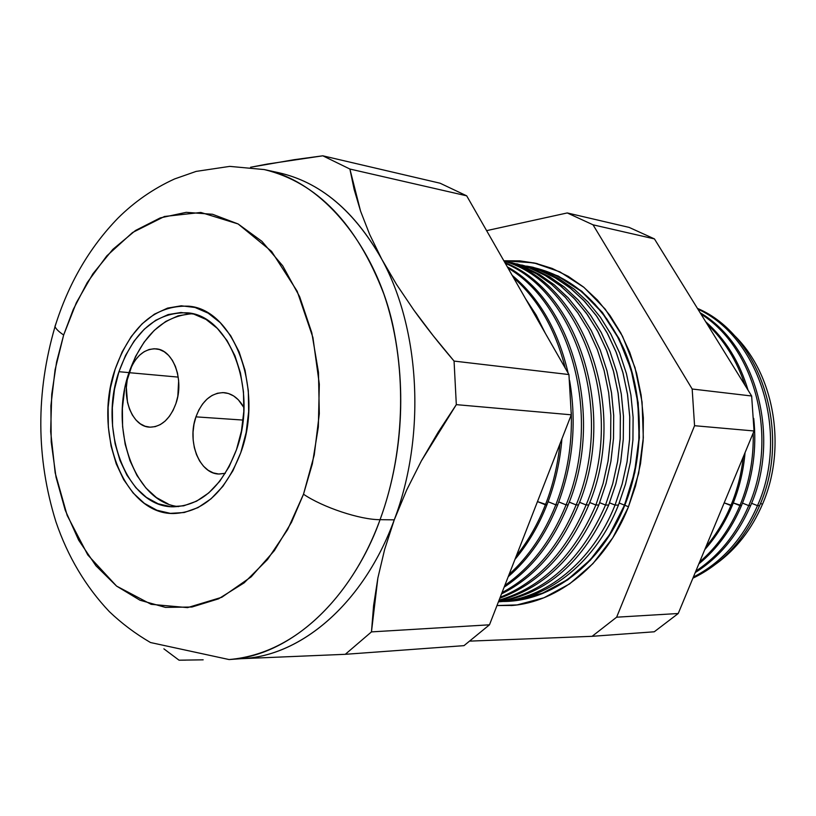 <?xml version="1.0" encoding="UTF-8"?>
<svg xmlns="http://www.w3.org/2000/svg" width="816" height="816" viewBox="0 0 816 816"><rect width="100%" height="100%" fill="white"/><g stroke="black" fill="none" stroke-linecap="round" stroke-linejoin="round"><path stroke-width="1.22" d="M129.071 372.667C135.007 356.561 144.014 348.616 156.101 348.84C173.318 349.687 184.477 379.919 175.899 403.614L173.063 410.407L169.412 416.313L165.118 421.097L160.344 424.575L155.275 426.625L150.103 427.176L145.054 426.227L140.301 423.81L136.017 420.046L132.376 415.069L129.499 409.081L127.49 402.308L126.337 387.457L127.225 379.909L131.784 365.996L135.293 360.142L139.454 355.317L144.116 351.727L149.114 349.503L154.255 348.738L159.344 349.493L164.189 351.727L168.586 355.378L172.37 360.305L175.379 366.333L177.5 373.208L178.643 380.684L177.827 396.199L175.899 403.614C170.003 419.2 161.282 427.043 149.736 427.156C131.937 426.86 120.635 396.443 129.071 372.667L178.225 377.104L129.071 372.667M195.942 416.854C202.082 400.666 211.487 392.598 224.155 392.659C232.305 393.536 238.904 398.545 243.953 407.653L238.364 399.83L233.621 395.933L228.409 393.496L222.941 392.598L217.413 393.261L212.048 395.454L207.05 399.075L202.592 403.981L198.849 409.989L195.942 416.854L243.107 420.077L195.942 416.854L193.984 424.33L193.045 432.143L193.168 439.997L194.33 447.607L196.503 454.685L199.604 460.979L203.531 466.242L208.141 470.261L213.251 472.892L218.688 474.014L225.328 473.29L219.188 474.035C199.645 474.178 186.772 441.782 195.942 416.854M192.403 313.742C163.567 315.659 142.423 335.284 128.979 372.606L118.952 371.708C133.64 331.469 156.478 311.845 187.456 312.824C230.01 315.537 258.386 390.976 236.467 449.718L229.133 466.691L219.739 481.287L208.723 492.935L196.544 501.197L183.702 505.818L170.738 506.665L158.131 503.788L146.36 497.362L135.844 487.703L126.949 475.208L119.962 460.377L115.117 443.761L112.557 425.952L112.353 407.582L114.505 389.283L118.952 371.708L125.542 355.46L134.069 341.119L144.248 329.236L155.723 320.27L168.116 314.588L180.958 312.487L193.769 314.099L206.06 319.444L217.321 328.379L227.083 340.609L234.916 355.684L240.465 373.014L243.474 391.884L243.811 411.509L241.434 431.062L236.467 449.718C222.085 486.673 201.103 505.696 173.533 506.797C127.286 507.654 97.961 430.95 118.952 371.708L128.979 372.606C109.028 429.073 134.783 502.37 178.571 506.603M240.802 452.594C225.43 491.977 203.072 512.285 173.716 513.529C124.124 514.59 92.749 432.531 115.158 369.189C130.866 326.063 155.346 305.062 188.598 306.184C233.978 309.213 264.262 389.824 240.802 452.594L246.126 432.613L248.666 411.652L248.309 390.619L245.065 370.403L239.108 351.859L230.704 335.743L220.238 322.677L208.172 313.15L195.014 307.479L181.305 305.796L167.586 308.101L154.357 314.201L142.106 323.819L131.264 336.529L122.176 351.839L115.158 369.189L110.425 387.947L108.12 407.449L108.334 427.043L111.068 446.046L116.219 463.794L123.665 479.635L133.141 492.997L144.35 503.35L156.917 510.245L170.381 513.366L184.253 512.509L197.992 507.623L211.038 498.811L222.85 486.377L232.917 470.761L240.802 452.594C225.43 491.977 203.072 512.285 173.716 513.529C124.124 514.59 92.749 432.531 115.158 369.189C130.866 326.063 155.346 305.062 188.598 306.184C233.978 309.213 264.262 389.824 240.802 452.594L232.917 470.761L222.85 486.377L211.038 498.811L197.992 507.623L184.253 512.509L170.381 513.366L156.917 510.245L144.35 503.35L133.141 492.997L123.665 479.635L116.219 463.794L111.068 446.046L108.334 427.043L108.12 407.449L110.425 387.947L115.158 369.189L122.176 351.839L131.264 336.529L142.106 323.819L154.357 314.201L167.586 308.101L181.305 305.796L195.014 307.479L208.172 313.15L220.238 322.677L230.704 335.743L239.108 351.859L245.065 370.403L248.309 390.619L248.666 411.652L246.126 432.613L240.802 452.594M124.532 390.089L122.39 408.286L122.594 426.554L125.164 444.271L130.019 460.795L137.006 475.555L145.911 487.978L156.427 497.587L168.188 503.972M190.934 313.742L178.102 315.833L165.719 321.473L154.244 330.388L144.075 342.2L135.558 356.449L128.979 372.606M762.481 504.237L760.492 503.452L762.481 504.237C751.658 529.37 736.256 549.199 716.264 563.744C736.256 549.199 751.658 529.37 762.481 504.237C787.542 446.923 773.884 372.116 732.758 333.948C773.884 372.116 787.542 446.923 762.481 504.237M759.584 505.665C744.539 539.876 722.313 564.05 692.896 578.187C722.313 564.05 744.539 539.876 759.584 505.665L757.503 505.655L751.567 503.288L757.503 505.655C742.978 538.815 721.599 562.632 693.355 577.085C721.599 562.632 742.978 538.815 757.503 505.655L759.584 505.665C792.499 432.041 760.002 334.55 697.435 308.397C760.002 334.55 792.499 432.041 759.584 505.665M750.608 505.624C737.858 535.112 719.406 557.42 695.232 572.557C719.406 557.42 737.858 535.112 750.608 505.624L748.762 505.614L742.499 503.115L748.762 505.614C736.511 534.052 718.876 555.88 695.844 571.088C718.876 555.88 736.511 534.052 748.762 505.614L750.608 505.624C781.136 436.58 755.942 345.26 700.138 312.752C755.942 345.26 781.136 436.58 750.608 505.624M741.489 505.583C731.309 529.502 717.091 548.944 698.822 563.907C717.091 548.944 731.309 529.502 741.489 505.583L733.288 502.942L739.898 505.583C730.208 528.401 716.785 547.199 699.638 561.949C716.785 547.199 730.208 528.401 739.898 505.583L741.489 505.583C752.882 477.788 756.952 448.718 753.709 418.353C756.952 448.718 752.882 477.788 741.489 505.583M732.227 505.553C725.21 522.26 716.05 536.959 704.749 549.647C716.05 536.959 725.21 522.26 732.227 505.553L724.18 502.86L730.881 505.543C724.424 520.955 716.111 534.694 705.952 546.74C716.111 534.694 724.424 520.955 730.881 505.543L732.227 505.553C739.174 488.784 743.447 471.138 745.059 452.594C743.447 471.138 739.174 488.784 732.227 505.553M502.085 601.514L503.462 601.392C549.79 598.393 596.302 561.153 618.436 505.094C596.2 561.439 549.331 598.74 502.778 601.443M624.403 505.114L619.242 503.044L624.403 505.114C602.371 560.816 556.043 597.842 509.857 600.841L507.787 600.974C554.635 598.893 602.045 561.694 624.403 505.114L631.492 484.184L636.347 462.284L638.857 439.844L638.969 417.292L636.694 395.046L632.084 373.534L625.25 353.155L616.325 334.264L605.513 317.21L593.038 302.257L579.136 289.639L564.101 279.541L548.199 272.085L531.726 267.332L550.045 272.789L565.723 280.48L580.533 290.741L594.181 303.47L606.421 318.475L617.008 335.529L625.729 354.358L632.39 374.636L636.847 396.005L639.01 418.078L638.816 440.436L636.286 462.672L631.441 484.367L624.403 505.114M511.051 600.739C556.879 597.292 602.657 560.368 624.526 505.114L609.481 534.745L590.192 559.909L567.569 579.595L542.671 593.12L516.589 600.107L510.133 600.811M628.504 506.767L624.791 505.267C601.525 564.233 551.126 601.892 502.503 601.474L516.62 600.454L542.762 593.446L567.712 579.901L590.386 560.174L609.715 534.959L624.791 505.267L628.504 506.767M512.53 605.431L496.975 605.564L517.099 604.911L543.946 597.771L569.588 583.899L592.895 563.672L612.785 537.785L628.289 507.287C605.666 564.397 558.205 602.351 510.898 605.584M537.418 263.68L521.393 261.222L505.655 261.171L521.567 261.242L537.418 263.68M504.033 260.794L519.782 260.845L535.459 263.211L552.167 268.433L568.252 276.369L583.43 286.946L597.434 300.043L609.991 315.486L620.843 333.03L629.768 352.39L636.592 373.238L641.152 395.199L643.355 417.874L643.141 440.854L640.519 463.692L635.531 485.979L628.289 507.287L638.642 473.464L643.314 437.835L642.07 402.013L635.011 367.639L622.516 336.233L605.227 309.142L584.021 287.426L559.898 271.861L533.919 262.874L504.033 260.794M615.04 505.084L609.552 502.87L615.04 505.084C592.865 561.347 546.251 598.709 499.831 601.708L498.433 601.81C545.302 599.413 592.64 561.928 615.04 505.084L618.436 505.094L615.04 505.084L622.19 483.919L627.076 461.785L629.605 439.1L629.717 416.303L627.433 393.822L622.781 372.086L615.886 351.492L606.9 332.428L596.006 315.2L583.44 300.125L569.456 287.405L554.319 277.236L538.315 269.749L521.73 264.996L540.325 270.524L556.094 278.266L570.976 288.619L584.705 301.451L597.006 316.598L607.655 333.815L616.417 352.818L623.108 373.3L627.596 394.873L629.758 417.17L629.564 439.753L627.004 462.213L622.129 484.123L615.04 505.084M608.685 505.053C583.624 561.826 546.883 594.068 498.464 601.749C546.883 594.068 583.624 561.826 608.685 505.053L605.543 505.043L599.709 502.687L605.543 505.043C581.257 560.449 545.588 592.62 498.535 601.545C545.588 592.62 581.257 560.449 605.543 505.043L608.685 505.053L615.815 483.959L620.711 461.897L623.281 439.283L623.485 416.548L621.313 394.108L616.814 372.392L610.093 351.778L601.3 332.642L590.621 315.323L578.269 300.084L564.488 287.181L549.556 276.767L533.735 268.984L516.773 263.792L533.246 268.79L549.127 276.512L564.121 286.875L577.963 299.758L590.376 314.986L601.127 332.306L609.97 351.451L616.733 372.096L621.272 393.853L623.475 416.344L623.291 439.13L620.731 461.795L615.825 483.908L608.685 505.053M506.563 261.395L523.117 266.444L539.06 274.247L554.125 284.713L568.028 297.718L580.492 313.089L591.284 330.582L600.168 349.911L606.951 370.75L611.5 392.72L613.703 415.426L613.51 438.437L610.919 461.326L605.982 483.653L598.791 505.012C576.167 557.41 542.854 589.295 498.872 600.688C542.854 589.295 576.167 557.41 598.791 505.012L595.894 505.002L589.703 502.503L595.894 505.002C573.974 556.063 541.702 587.765 499.096 600.127C541.702 587.765 573.974 556.063 595.894 505.002L598.791 505.012L605.972 483.694L610.898 461.407L613.499 438.559L613.703 415.589L611.531 392.914L607.012 370.974L600.26 350.156L591.416 330.827L580.676 313.344L568.252 297.962L554.401 284.937L539.386 274.431L523.474 266.587L506.971 261.477M588.744 504.971C568.579 552.626 538.948 583.705 499.841 598.199C538.948 583.705 568.579 552.626 588.744 504.971L586.102 504.961L579.554 502.319L586.102 504.961C566.6 551.31 537.958 582.083 500.198 597.281C537.958 582.083 566.6 551.31 586.102 504.961L588.744 504.971C630.166 407.714 582.338 280.061 503.962 260.977C582.338 280.061 630.166 407.714 588.744 504.971M578.534 504.931C560.929 547.373 535.255 577.034 501.514 593.905C535.255 577.034 560.929 547.373 578.534 504.931L576.167 504.92L569.231 502.126L576.167 504.92C559.164 546.088 534.449 575.311 502.024 592.6C534.449 575.311 559.164 546.088 576.167 504.92L578.534 504.931C617.63 412.284 577.728 290.006 504.951 262.711C577.728 290.006 617.63 412.284 578.534 504.931M568.171 504.89C553.268 541.467 531.93 568.895 504.145 587.153C531.93 568.895 553.268 541.467 568.171 504.89L566.069 504.88L558.756 501.932L566.069 504.88C551.738 540.182 531.328 567.018 504.829 585.409C531.328 567.018 551.738 540.182 566.069 504.88L568.171 504.89C604.564 417.68 573.036 302.348 507.328 266.852C573.036 302.348 604.564 417.68 568.171 504.89M557.634 504.849C545.751 534.531 529.278 558.481 508.225 576.698C529.278 558.481 545.751 534.531 557.634 504.849L555.818 504.839L548.097 501.728L555.818 504.839C544.496 533.185 528.931 556.369 509.123 574.372C528.931 556.369 544.496 533.185 555.818 504.839L557.634 504.849C572.924 464.702 576.912 423.239 569.599 380.47C576.912 423.239 572.924 464.702 557.634 504.849M546.924 504.808C538.723 525.586 528.074 543.772 514.967 559.368C528.074 543.772 538.723 525.586 546.924 504.808L537.479 501.595L545.404 504.798C537.836 524.015 528.146 541.049 516.324 555.9C528.146 541.049 537.836 524.015 545.404 504.798L546.924 504.808C555.033 483.959 560.031 461.989 561.908 438.896C560.031 461.989 555.033 483.959 546.924 504.808M271.32 171.329C315.812 178.592 352.604 207.845 381.704 259.1L369.617 234.355L360.56 211.13L354.134 189.404L349.891 169.034L322.81 155.805L294.148 159.691L250.532 167.27L267.189 164.077L322.81 155.805L349.891 169.034L360.56 211.13L369.617 234.355L381.704 259.1L396.525 284.427L413.763 309.978L433.112 335.621L454.063 361.08L456.317 404.644L438.131 432.286L421.372 460.887L406.643 490.09L394.261 519.843C364.16 602.228 302.675 655.238 243.637 658.522L229.082 659.552C308.917 652.637 360.692 575.372 380.062 519.68C360.274 519.802 322.83 507.389 303.501 494.221L291.516 522.26L274.349 550.647L251.155 576.861L221.819 597.271L187.537 607.624L151.133 604.319L116.586 586.102L87.791 554.941L67.167 515.426L55.172 472.841L50.653 431.552L51.745 394.23L56.59 362.008L63.658 334.999C58.793 331.745 55.896 328.899 54.947 326.461L56.447 322.157L54.947 326.461C55.896 328.899 58.793 331.745 63.658 334.999L55.09 369.73L50.898 405.746L51.204 441.915L56.018 477.125L65.239 510.235L78.652 540.141L95.931 565.763L116.586 586.102L140.005 600.229L165.434 607.39L191.954 607.022L218.566 598.832L244.137 582.859L267.546 559.501L287.66 529.553L303.501 494.221L314.242 455.032L319.311 413.773L318.475 372.361L311.794 332.744L299.656 296.718L282.713 265.822L261.865 241.291L238.099 223.951L212.527 214.271L186.232 212.333L160.232 217.913L135.476 230.5L112.802 249.41L92.912 273.788L76.378 302.654L63.658 334.999L73.267 309.448L87.271 282.52L106.763 255.918L132.539 232.529L164.465 216.485L200.848 212.456L238.099 223.951L271.565 251.369L297.167 291.22L312.926 337.508L319.321 384.183L318.342 426.992L312.365 463.814L303.501 494.221C322.83 507.389 360.274 519.802 380.062 519.68C349.84 602.82 288.191 656.278 229.082 659.552L150.501 642.529C135.476 633.777 121.757 623.475 109.324 611.612C85.568 586.49 67.769 556.543 55.916 521.771C36.077 457.868 35.782 392.833 55.019 326.645C68.32 283.846 89.321 247.666 118.014 218.096C134.538 201.685 153.388 188.639 174.583 178.949L196.126 171.401L229.745 166.382L264.241 169.565C317.036 182.407 356.908 223.9 383.857 294.046C407.429 362.182 406.113 448.973 380.062 519.68L394.261 519.843L380.062 519.68C395.923 476.585 409.061 409.907 394.322 332.53C380.052 255.306 327.002 181.978 264.241 169.565L278.491 172.666C320.076 181.999 354.481 210.814 381.704 259.1L396.525 284.427L413.763 309.978C425.33 326.114 438.753 343.148 454.063 361.08L568.936 374.554L466.691 195.83L440.11 183.223L322.81 155.805L440.11 183.223L466.691 195.83L349.891 169.034L466.691 195.83L568.936 374.554L454.063 361.08L456.317 404.644L571.282 414.814L568.936 374.554L571.282 414.814L456.317 404.644L421.372 460.887L406.643 490.09L394.261 519.843L384.642 549.423L377.869 578.014L371.464 631.89L489.478 624.811L571.282 414.814L489.478 624.811L371.464 631.89L345.29 654.31L463.988 645.65L489.478 624.811L463.988 645.65L345.29 654.31L241.495 658.675L345.29 654.31L371.464 631.89L373.595 605.584L377.869 578.014L384.642 549.423L394.261 519.843C426.064 436.254 420.383 329.144 381.704 259.1C420.383 329.144 426.064 436.254 394.261 519.843C363.426 604.309 299.645 657.635 239.333 658.747M700.954 314.068C755.126 347.851 778.739 437.662 748.762 505.614C778.739 437.662 755.126 347.851 700.954 314.068M707.268 324.278C724.322 340.354 736.919 360.723 745.079 385.376C736.919 360.723 724.322 340.354 707.268 324.278M753.188 433.01C753.811 458.419 749.374 482.613 739.898 505.583C749.374 482.613 753.811 458.419 753.188 433.01M748.078 390.221C739.582 361.978 725.455 339.15 705.697 321.739C725.455 339.15 739.582 361.978 748.078 390.221M743.315 456.787C741.438 473.841 737.287 490.09 730.881 505.543C737.287 490.09 741.438 473.841 743.315 456.787M618.436 505.094L625.505 484.214L630.36 462.376L632.92 439.997L633.114 417.496L630.941 395.291L626.474 373.779L619.783 353.379L611.041 334.438L600.423 317.281L588.132 302.185L574.433 289.384L559.572 279.062L543.844 271.34L526.83 266.149L543.232 271.106L559.042 278.756L573.974 289.017L587.755 301.777L600.117 316.853L610.817 334.009L619.63 352.981L626.372 373.412L630.89 394.964L633.094 417.231L632.93 439.804L630.391 462.254L625.525 484.143L618.436 505.094M511.591 262.619L530.471 268.219L546.312 276.022L561.286 286.467L575.086 299.411L587.459 314.69L598.159 332.071L606.971 351.257L613.693 371.933L618.202 393.73L620.374 416.242L620.17 439.059L617.59 461.744L612.683 483.868L605.543 505.043L612.745 483.643L617.671 461.275L620.211 438.345L620.333 415.303L618.018 392.578L613.336 370.617L606.39 349.809L597.343 330.551L586.367 313.171L573.709 297.952L559.623 285.141L544.384 274.91L528.278 267.373L511.591 262.619M503.829 260.743L520.475 265.894L536.408 273.748L551.443 284.274L565.325 297.34L577.759 312.763L588.52 330.296L597.373 349.676L604.136 370.556L608.665 392.567L610.847 415.303L610.633 438.345L608.032 461.264L603.085 483.623L595.894 505.002L603.085 483.613L608.032 461.244L610.633 438.314L610.847 415.262L608.654 392.516L604.126 370.495L597.353 349.615L588.489 330.235L577.718 312.691L565.264 297.269L551.371 284.213L536.316 273.697L520.373 265.853L503.829 260.743M504.125 261.253C581.155 282.479 626.953 408.836 586.102 504.961C626.953 408.836 581.155 282.479 504.125 261.253M505.359 263.405C576.647 292.597 614.672 413.437 576.167 504.92C614.672 413.437 576.647 292.597 505.359 263.405M508.042 268.107C572.087 305.235 601.861 418.914 566.069 504.88C601.861 418.914 572.087 305.235 508.042 268.107M513.488 277.634C538.295 299.635 555.543 329.786 565.233 368.077C555.543 329.786 538.295 299.635 513.488 277.634M571.282 412.774C572.271 444.985 567.11 475.667 555.818 504.839C567.11 475.667 572.271 444.985 571.282 412.774M568.14 373.157C558.389 331.01 539.743 298.411 512.203 275.38C539.743 298.411 558.389 331.01 568.14 373.157M559.929 443.965C557.736 465.253 552.901 485.53 545.404 504.798C552.901 485.53 557.736 465.253 559.929 443.965M545.2 333.061L536.173 315.027L525.555 298.727L536.173 315.027L545.2 333.061M185.62 660.144L179.051 660.195L163.894 648.853L179.051 660.195L203.164 659.828M629.126 227.399L654.432 238.904L751.648 395.995L754.045 430.97L678.229 613.51L654.259 631.788L592.11 636.317L470.353 641.101L592.11 636.317L654.259 631.788L678.229 613.51L616.631 617.192L592.11 636.317L616.631 617.192L678.229 613.51L754.045 430.97L694.559 425.707L616.631 617.192L694.559 425.707L754.045 430.97L751.648 395.995L692.172 389.018L694.559 425.707L692.172 389.018L751.648 395.995L654.432 238.904L593.038 224.818L692.172 389.018L593.038 224.818L654.432 238.904L629.126 227.399L567.253 212.945L593.038 224.818L567.253 212.945L629.126 227.399M697.904 309.162C759.053 336.804 789.898 433.01 757.503 505.655C789.898 433.01 759.053 336.804 697.904 309.162M486.611 230.642L567.253 212.945L486.611 230.642M526.636 266.098C569.313 273.727 601.892 301.665 624.352 349.911C644.12 396.658 644.375 456.399 624.791 505.267L634.848 472.362L639.387 437.692L638.194 402.839L631.339 369.393L619.191 338.813L602.392 312.426L581.777 291.251L558.297 276.053L533.011 267.26L526.626 266.087M534.796 268.005L558.175 276.369L581.604 291.547L602.177 312.681L618.936 339.017L631.054 369.526L637.898 402.9L639.091 437.682L634.552 472.27L624.526 505.114L631.533 484.469L636.368 462.876L638.918 440.752L639.142 418.486L637.041 396.515L632.655 375.217L626.086 355.001L617.477 336.202L607.002 319.148L594.884 304.123L581.349 291.343L566.671 280.99L551.096 273.197L534.919 268.036M537.061 263.599L535.459 263.211"/></g></svg>
